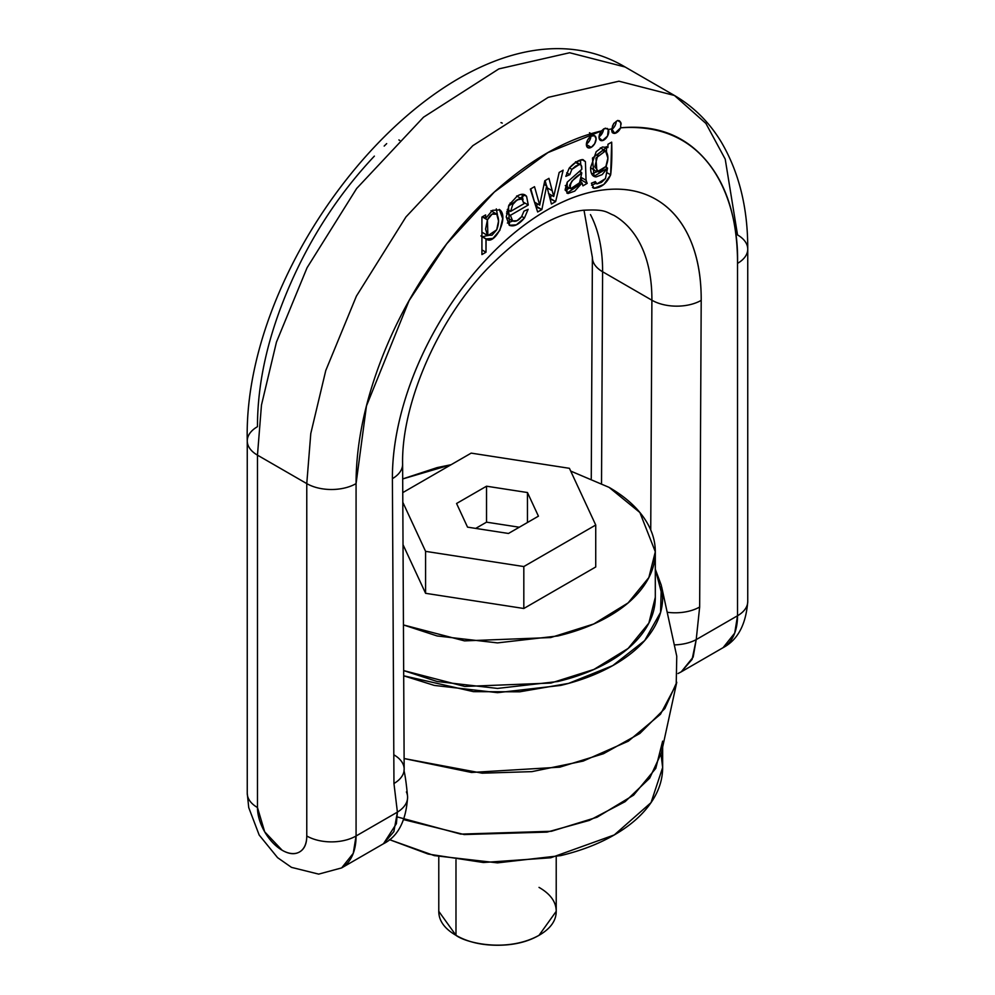 <?xml version="1.0" encoding="UTF-8"?>
<svg xmlns="http://www.w3.org/2000/svg" width="995" height="995" viewBox="0 0 995 995"><rect width="100%" height="100%" fill="white"/><g stroke="black" fill="none" stroke-linecap="round" stroke-linejoin="round"><path stroke-width="1.49" d="M389.455 839.631L428.211 854.071L483.421 862.516L550.757 857.777L614.276 834.942L651.041 802.617L662.645 767.518L661.053 754.334M662.645 741.151L655.767 768.389L633.604 795.154L597.075 817.218L551.429 831.273L460.772 834.108L397.279 816.932M662.645 747.121L662.645 767.518C662.645 780.167 658.454 792.331 650.071 804.01C641.688 815.689 629.76 825.999 614.276 834.942C598.791 843.884 580.931 850.775 560.695 855.613L497.5 862.864L434.305 855.613L389.443 839.631M455.984 859.817L455.984 935.325C466.456 943.297 507.724 952.737 539.016 935.325L556.217 911.345C556.217 920.711 550.484 928.696 539.016 935.325C527.549 941.942 513.718 945.25 497.5 945.25C481.281 945.25 467.451 941.942 455.984 935.325L455.984 859.817M438.783 911.345L455.984 935.325C444.516 928.696 438.783 920.711 438.783 911.345L438.783 856.633M539.016 887.378C550.484 893.995 556.217 901.992 556.217 911.345L556.217 856.633M403.696 675.816L434.305 685.418L497.5 692.669L560.695 685.418C580.931 680.58 598.791 673.69 614.276 664.747C629.76 655.804 641.688 645.494 650.071 633.815C658.454 622.136 662.645 609.972 662.645 597.323L655.307 569.19L661.352 585.446L660.568 612.373L644.698 640.544L612.721 665.63L568.568 683.391L519.688 691.811L473.446 691.649L403.696 675.792M655.307 597.323C655.307 609.413 651.302 621.029 643.292 632.198C635.283 643.355 623.877 653.205 609.077 661.75C594.289 670.294 577.224 676.874 557.884 681.5L497.5 688.428L437.116 681.5L403.671 670.593L464.789 686.45L550.931 683.055L593.903 669.448L628.144 648.417L648.864 623.069L655.307 597.323L655.307 551.777L648.852 577.56L628.081 602.933L593.754 623.977L550.708 637.559L464.503 640.879L403.435 624.935L437.116 635.954L497.5 642.894L557.884 635.954C577.224 631.327 594.289 624.748 609.077 616.203C623.877 607.659 635.283 597.808 643.292 586.652C651.302 575.483 655.307 563.866 655.307 551.777C655.307 539.7 651.302 528.084 643.292 516.915C635.283 505.758 623.877 495.908 609.077 487.363L639.897 512.524L655.307 551.777M402.689 478.956L451.108 464.702M570.695 471.07L609.077 487.363L570.682 471.058M451.133 464.69L437.116 467.613L402.689 478.931M595.731 566.976L523.818 608.492L425.586 593.306L403.025 544.688L425.586 593.306L425.586 551.354L523.818 566.553L425.586 551.354L402.813 502.276L425.586 551.354L425.586 593.306L523.818 608.492L523.818 566.553L595.731 525.024L569.414 468.309L595.731 525.024L595.731 566.976L595.731 525.024L523.818 566.553L523.818 608.492L595.731 566.976M403.796 819.669L464.192 834.544L547.063 832.106L589.363 820.39L625.109 801.671L649.685 778.165L661.352 753.041L676.762 682.247L664.834 708.577L639.897 733.439L603.492 753.712L559.799 767.157L471.493 772.468L404.107 758.538L482.165 773.177L531.939 771.635L583.157 761.088L628.355 741.163L660.493 714.236L676.214 684.535L676.762 656.24L661.675 586.913M471.182 453.123L402.764 492.612L471.182 453.123L569.414 468.309L471.182 453.123M486.53 486.207L527.462 492.537L538.432 516.169L508.47 533.469L467.538 527.139L456.568 503.495L486.53 486.207L486.53 522.164L475.722 528.395L486.53 522.164L486.53 486.207L456.568 503.495L467.538 527.139L508.47 533.469L538.432 516.169L527.462 492.537L486.53 486.207M527.462 522.499L527.462 492.537L527.462 522.499M519.278 527.226L486.53 522.164L519.278 527.226M406.395 791.92A34.862 20.721 178.5 0 1 407.602 797.07A34.862 20.721 178.5 0 1 397.403 812.131L356.073 835.987L356.073 483.607C356.073 448.82 362.839 411.967 376.359 373.075C389.878 334.171 408.721 297.356 432.887 262.618C457.066 227.892 483.98 198.938 513.656 175.754C543.332 152.571 572.598 137.633 601.465 130.942L599.052 137.795L602.41 140.618L607.535 136.029L608.318 129.512A269.732 155.73 -60 0 1 611.751 128.927L614.773 133.367L620.631 127.808C656.041 124.524 684.373 135.208 705.642 159.872C726.897 184.523 737.531 219.037 737.531 263.376A34.862 20.124 0 0 0 747.742 249.148C747.892 208.054 739.098 172.409 721.363 142.185C709.41 122.36 693.776 106.788 674.448 95.483L618.965 81.204L548.183 97.361L472.799 145.68L405.948 216.947L356.397 296.149L325.763 370.55L310.788 433.521L306.771 483.607L306.771 835.987A34.862 20.124 60 0 1 282.12 850.227A34.862 20.124 60 0 1 257.469 807.53A34.862 20.124 180 0 1 247.257 793.289A34.862 20.124 0 0 0 257.469 807.53L257.469 455.15L306.771 483.607L306.771 835.987C306.771 843.847 304.37 849.17 299.557 851.944C294.744 854.73 288.923 854.158 282.12 850.227L264.682 831.82L257.469 807.53L257.469 455.15L261.474 405.052L276.461 342.081L307.094 267.692L356.645 188.49L423.497 117.211L498.881 68.891L569.662 52.747L625.146 67.013L569.662 52.747L498.881 68.891L423.497 117.211L356.645 188.49L307.094 267.692L276.461 342.081L261.474 405.052L257.469 455.15L306.771 483.607L310.788 433.521L325.763 370.55L356.397 296.149L405.948 216.947L472.799 145.68L548.183 97.361L618.965 81.204L674.448 95.483L705.903 123.43L725.218 159.125L737.531 234.919A34.862 20.124 180 0 1 747.742 249.148A34.862 20.124 180 0 1 737.531 263.376L737.531 615.756L696.214 639.611L699.659 607.012L701.201 300.378C701.326 276.585 697.495 255.939 689.709 238.464C681.923 221.002 670.792 208.03 656.302 199.56C641.812 191.102 625.071 187.794 606.104 189.635C587.125 191.475 567.361 198.328 546.802 210.194C526.255 222.059 506.492 238.029 487.513 258.103C468.533 278.165 451.805 300.801 437.315 325.999C422.813 351.198 411.681 377.018 403.895 403.485C396.122 429.939 392.291 455.001 392.403 478.657L393.958 783.513L397.403 812.131L393.871 831.621L383.461 843.76M393.958 754.882A34.862 20.248 179.7 0 1 404.157 769.521A34.862 20.248 179.7 0 1 393.958 783.513A34.862 20.248 -0.3 0 0 404.169 769.098L402.614 464.255C401.283 405.239 436.755 321.31 487.388 268.675C522.524 233.017 554.464 213.539 583.182 210.268C605.918 209.012 606.042 212.258 613.903 215.343A183.49 105.943 -60 0 1 651.899 300.216L602.597 271.747A183.49 105.943 120 0 0 590.458 214.597A183.49 105.943 120 0 1 602.597 271.747L651.899 300.216L650.742 529.962L651.899 300.216A34.862 20.012 0.3 0 0 701.201 300.378A218.353 126.066 120 0 0 546.802 210.194A218.353 126.066 120 0 0 392.403 478.657A34.862 20.248 -0.3 0 0 402.614 464.255A34.862 20.248 179.7 0 1 392.403 478.657L393.958 783.513L397.403 812.131A34.862 20.721 -1.5 0 0 407.602 797.07M374.369 156.115C338.959 193.726 310.627 237.133 289.358 286.349C268.103 335.551 257.469 382.329 257.469 426.681A34.862 20.124 180 0 0 247.257 440.909A34.862 20.124 0 0 0 257.469 455.15A34.862 20.124 180 0 1 247.257 440.909L247.257 793.289L248.725 807.567L259.185 835.054L277.58 857.653L291.485 867.366L318.661 874.12L341.633 867.914A69.725 40.26 -120 0 0 356.073 835.987L356.073 483.607L366.458 405.948L409.082 300.652L446.705 243.825L494.341 192.047L547.971 152.583L601.465 130.942L603.89 128.79L607.336 128.454L608.318 129.512A6.878 3.968 -60 0 1 603.89 140.034A6.878 3.968 -60 0 1 599.873 139.897A6.878 3.968 -60 0 1 601.465 130.942L605.321 128.168L608.318 129.512A269.732 155.73 -60 0 1 611.751 128.927L613.815 123.405L617.621 120.457L619.4 120.805L620.843 122.522L620.631 127.808A6.878 3.968 -60 0 1 616.539 132.721A6.878 3.968 -60 0 1 612.609 132.683A6.878 3.968 -60 0 1 611.751 128.927M386.682 143.616A269.732 155.73 120 0 0 384.182 146.066M619.537 120.892L621.228 124.014M601.527 483.271L602.597 271.747A34.862 20.012 -179.7 0 1 592.386 257.506A34.862 20.012 0.3 0 0 602.597 271.747L601.527 483.271M502.251 123.119L500.982 122.596M481.928 217.047L485.622 214.92L481.928 217.047L481.928 254.571L485.983 252.232L485.983 238.974L481.928 236.636L486.095 238.912L485.983 252.232L481.928 249.894L485.983 252.232L481.928 254.571L481.928 217.047M521.853 198.963L524.116 203.614L510.609 211.413L512.748 204.572L516.99 199.958L521.853 198.963L516.666 195.965L521.853 198.963L524.116 203.614L510.609 211.413L507.251 209.485L510.609 211.413L512.748 204.572L510.112 203.042L512.748 204.572C515.398 200.269 518.432 198.403 521.853 198.963L517.499 196.45M593.194 187.993L594.115 188.316L592.46 187.358L594.115 188.316L591.416 183.192L595.346 181.612L591.416 183.192L594.115 188.316L603.803 184.485L610.669 174.797L611.676 142.136L607.933 144.3L607.933 147.546L602.41 146.999L596.179 151.713L590.607 167.496C590.57 173.59 592.411 176.724 596.142 176.911L602.186 174.623L607.559 168.068L605.433 178.627L596.938 183.913L595.346 181.612L596.938 183.913L593.828 182.222M539.713 205.144L540.521 201.015L539.713 205.144L534.526 202.147L530.783 188.839L534.526 202.147L539.713 205.144L534.514 186.687L539.713 205.144M486.841 239.459L480.908 235.915L486.095 238.912L492.923 238.427L499.851 230.305L502.686 218.601L499.303 209.423M499.963 209.895L492.537 210.306L485.622 218.415L485.622 214.92L485.622 218.415L482.587 216.661L485.622 218.415L492.537 210.306L499.963 209.895C509.191 217.569 494.353 246.399 486.095 238.912M596.95 171.899L595.943 158.081L605.557 150.879L607.883 158.13L605.88 166.488L596.95 171.899L590.607 167.745M605.122 150.668L605.98 151.165C608.554 155.257 608.53 160.369 605.88 166.488L599.04 172.309L594.799 166.787L598.094 154.125L602.249 150.805L605.122 150.668M574.923 187.446L570.707 188.689L569.526 185.431L572.025 180.99L581.826 172.881L579.538 182.781L574.923 187.446M570.707 188.689L570.707 188.689C569.09 183.888 572.797 178.615 581.826 172.881L579.326 171.439L581.826 172.881L579.538 182.781L570.707 188.689L565.26 185.58M508.694 210.318L506.778 211.425L508.694 210.318M521.977 194.361L523.034 199.821L521.977 194.361M512.798 220.989L507.363 223.029L512.786 220.977M507.599 217.98L512.649 220.902L510.385 215.33L528.283 204.995L526.591 196.388C524.502 193.702 521.392 193.59 517.251 196.04L509.079 204.883L506.244 216.972L509.266 225.268L516.38 224.845L524.44 217.98L528.146 209.311L523.992 211.127L521.567 216.736L516.99 220.728L512.649 220.902L510.385 215.33L506.492 213.092L510.385 215.33L528.283 204.995L523.096 202.01L528.283 204.995L526.591 196.388L524.962 194.92L508.482 206.114L509.515 225.417M581.826 169.262L567.237 182.16L565.16 189.547L567.971 193.54L574.762 191.09L582.087 182.981L582.933 185.841L587.187 183.378L586.067 180.257L585.408 161.625L582.933 159.561L576.192 162.011L569.19 168.155L565.844 176.339L569.799 174.635L571.889 169.349L575.471 166.202L579.277 164.548L581.043 165.008L581.714 166.401L581.826 169.262L567.237 182.16L566.926 193.154L582.087 182.981L582.933 185.841L587.187 183.378L581.988 180.393L580.396 181.314L581.988 180.393L581.267 178.988L581.988 180.393L587.187 183.378L586.067 180.257L585.408 161.625L582.933 159.561C578.58 159.934 574.003 162.807 569.19 168.155L565.844 176.339L569.799 174.635L571.889 169.349L579.277 164.548L581.043 165.008L581.826 169.262M546.728 185.878L544.016 184.411L546.728 185.878L544.029 184.324L546.728 185.878L551.429 204.025L555.633 201.599L563.133 170.17L559.165 172.446L553.742 196.45L548.954 178.354L544.787 180.754L540.521 201.015L544.787 180.754L548.954 178.354L552.175 190.692L546.976 187.694L552.175 190.692L553.742 196.45L559.165 172.446L563.133 170.17L555.633 201.599L550.036 198.838L551.267 195.132L550.446 198.602L555.633 201.599L551.429 204.025L546.728 185.878M594.687 135.755L591.241 136.091L587.796 139.723L586.378 144.524L587.796 147.67L591.241 147.335L594.687 143.703L596.104 138.902L594.687 135.755M594.115 188.316C601.378 187.769 606.888 183.254 610.669 174.797C611.763 165.667 612.099 154.772 611.676 142.136L607.933 144.3L607.933 147.546L607.074 147.036L592.46 158.068L594.052 176.302L607.559 168.068L605.619 166.949L607.559 168.068L605.433 178.627L601.44 182.371L596.938 183.913M541.877 209.547L546.628 185.928L541.877 209.547L536.019 206.923L537.25 203.726L536.691 206.55L541.877 209.547L537.648 211.985L541.877 209.547M530.31 189.112L537.648 211.985L530.31 189.112L534.514 186.687L530.31 189.112M580.645 164.71L580.421 159.946M569.575 188.105L565.235 190.331M545.123 180.568L546.466 185.729L545.123 180.568M580.11 181.836L582.087 182.981L580.11 181.836M487.886 235.666L487.438 219.845L492.065 214.186L496.754 214.161L498.545 221.089L496.692 229.82L487.886 235.666L482.264 232.37M481.928 217.569L482.239 216.873L487.438 219.845C490.523 214.186 493.632 212.283 496.754 214.161C499.167 218.141 499.142 223.365 496.692 229.82L492.052 235.168L487.45 235.367L485.585 229.074L487.438 219.845L482.252 216.848L481.928 217.569M566.69 172.844L569.799 174.635L566.69 172.844M569.376 167.906L571.889 169.349L569.376 167.906M482.463 236.81L487.612 235.504L482.451 236.81M497.488 215.107L496.306 208.888L497.488 215.107M581.876 159.586L585.408 161.625L581.876 159.586M580.881 177.272L586.067 180.257L580.881 177.272M548.469 193.503L553.655 196.5L548.469 193.503M509.266 225.268C513.806 227.084 518.868 224.646 524.44 217.98L521.766 216.437L524.44 217.98L528.146 209.311L523.992 211.127L521.567 216.736C518.494 220.654 515.522 222.034 512.649 220.902L507.525 217.942M580.694 172.234L580.682 170.319M575.533 161.762L580.732 164.747L580.471 159.934M591.826 173.889L596.751 171.812M591.577 185.207L595.843 183.378M607.36 172.894L610.669 174.797L607.36 172.894M575.558 162.396L579.277 164.548L575.558 162.396M586.229 180.194L586.279 181.413L586.229 180.194M606.204 165.891L606.117 167.235M606.49 146.812L606.49 151.663L606.49 146.812M595.893 183.416L591.577 185.257M590.968 168.254L593.853 169.312M523.034 194.336L526.591 196.388L523.034 194.336M496.754 214.161L490.97 210.716M507.462 217.905L512.649 220.902M607.846 147.596L606.241 146.663M606.278 167.334L606.415 165.456M586.378 144.524L591.241 147.335A6.878 3.968 -60 0 1 587.373 147.347A6.878 3.968 -60 0 1 586.888 141.738A6.878 3.968 -60 0 1 591.241 136.091A6.878 3.968 -60 0 1 595.11 136.079A6.878 3.968 -60 0 1 595.607 141.688A6.878 3.968 -60 0 1 591.241 147.335L586.565 144.623M586.391 144.126A6.878 3.968 120 0 0 590.906 136.303M611.689 129.524A6.878 3.968 120 0 0 616.216 121.303M612.385 126.278L613.815 123.405L617.621 120.457L620.843 122.522L620.631 127.808C714.522 121.241 739.061 208.216 737.531 263.376L737.531 615.756L696.214 639.611L693.167 657.098L681.264 671.824M599.04 136.825A6.878 3.968 120 0 0 603.555 129.002M747.742 249.148L747.742 601.527C745.976 624.537 737.755 639.922 723.091 647.67L734.708 633.106L737.531 615.756A34.862 20.124 0 0 0 747.742 601.527A34.862 20.124 180 0 1 737.531 615.756A69.725 40.26 60 0 1 723.091 647.67L681.314 671.799M306.771 483.607A34.862 20.124 0 0 0 356.073 483.607A34.862 20.124 180 0 1 306.771 483.607M306.771 835.987A34.862 20.124 0 0 0 356.073 835.987L353.25 853.337L341.633 867.914L383.498 843.735L396.408 823.673L397.403 812.131L356.073 835.987A34.862 20.124 180 0 1 306.771 835.987M613.915 215.343A183.49 105.943 -60 0 1 651.899 300.216A34.862 20.012 -179.7 0 0 701.201 300.378L699.659 607.012A34.862 20.012 -179.7 0 1 667.185 612.261A34.862 20.012 0.3 0 0 699.659 607.012L696.214 639.611A34.862 19.514 -178.5 0 1 674.287 644.897A34.862 19.514 1.5 0 0 696.214 639.611L692.11 659.399L681.227 671.849L678.018 673.54M674.448 95.483L625.146 67.013C472.438 -23.395 242.108 238.725 247.257 440.909M584.003 210.181L592.386 257.506L591.266 478.483M404.157 769.545C403.535 771.274 405.263 771.324 407.602 796.983C406.134 820.775 398.099 836.372 383.51 843.735M600.371 147.882L605.557 150.879M592.97 175.68L594.052 176.302M398.871 139.934L399.741 140.432M589.488 132.758L591.105 133.691M613.107 133.069L612.223 132.559"/></g></svg>
